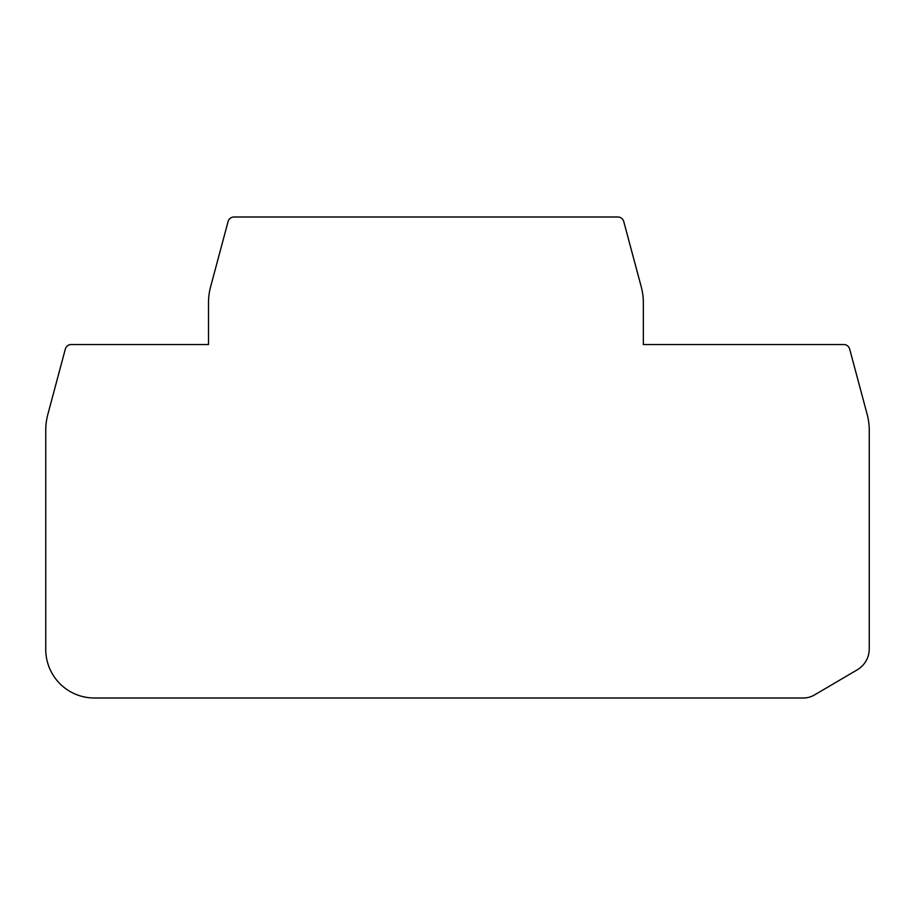 <?xml version="1.0" encoding="UTF-8"?>
<svg xmlns="http://www.w3.org/2000/svg" width="915" height="915" viewBox="0 0 915 915"><rect width="100%" height="100%" fill="white"/><g stroke="black" fill="none" stroke-linecap="round" stroke-linejoin="round"><path stroke-width="1.37" d="M857.264 669.814A24.293 24.293 0 0 0 869.25 648.872L869.25 430.164A60.733 60.733 0 0 0 867.18 414.449L849.658 349.038A6.073 6.073 0 0 0 843.79 344.543L643.337 344.543L643.337 302.625A60.733 60.733 0 0 0 641.266 286.91L623.744 221.51A6.073 6.073 0 0 0 617.877 217.004L233.966 217.004A6.073 6.073 0 0 0 228.098 221.51L210.576 286.91A60.733 60.733 0 0 0 208.506 302.625L208.506 344.543L71.21 344.543A6.073 6.073 0 0 0 65.342 349.038L47.82 414.449A60.733 60.733 0 0 0 45.75 430.164L45.75 649.41A48.587 48.587 0 0 0 94.337 697.996L803.359 697.996A21.869 21.869 0 0 0 814.442 694.977L857.264 669.814"/></g></svg>
